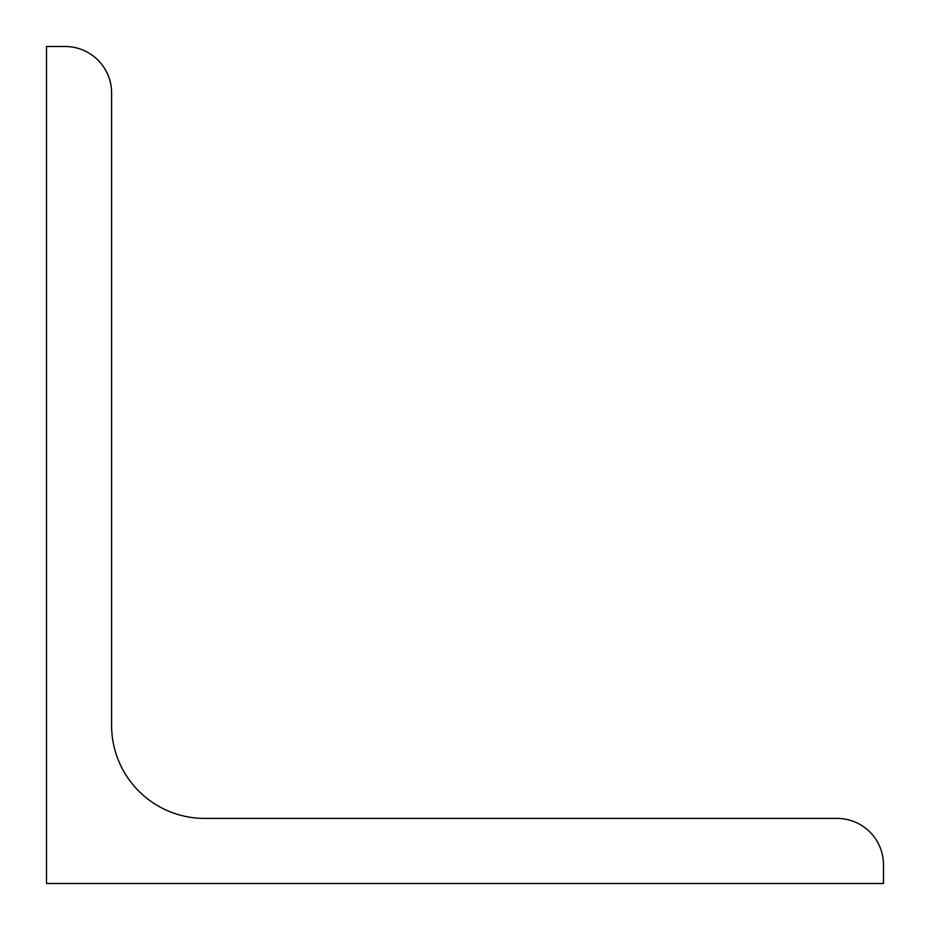 <?xml version="1.0" encoding="UTF-8"?>
<svg xmlns="http://www.w3.org/2000/svg" width="930" height="930" viewBox="0 0 930 930"><rect width="100%" height="100%" fill="white"/><g stroke="black" fill="none" stroke-linecap="round" stroke-linejoin="round"><path stroke-width="1.4" d="M46.5 883.5L46.5 46.5L65.1 46.5A46.5 46.5 0 0 1 111.6 93L111.6 725.4A93 93 0 0 0 204.6 818.4L837 818.4A46.5 46.5 0 0 1 883.5 864.9L883.5 883.5L46.5 883.5"/></g></svg>
